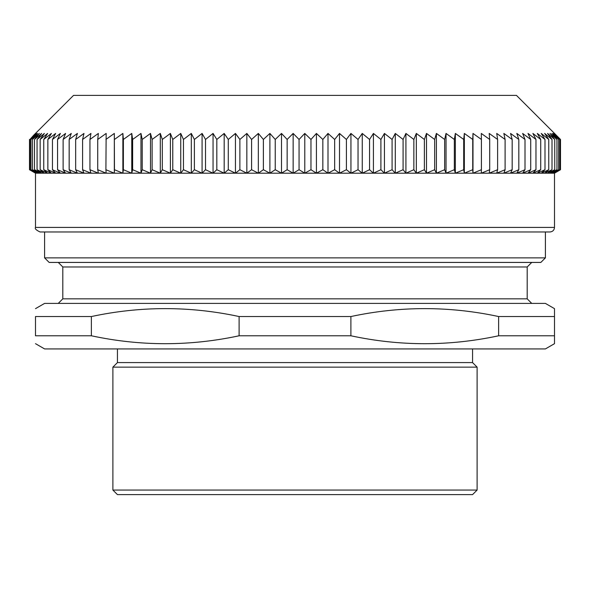 <?xml version="1.0" encoding="UTF-8"?>
<svg xmlns="http://www.w3.org/2000/svg" width="590" height="590" viewBox="0 0 590 590"><rect width="100%" height="100%" fill="white"/><g stroke="black" fill="none" stroke-linecap="round" stroke-linejoin="round"><path stroke-width="0.89" d="M545.403 231.973L545.403 257.867L44.597 257.867L49.154 262.425L540.846 262.425L545.403 257.867M58.255 262.425L62.813 266.975L527.187 266.975L527.187 298.842L62.813 298.842L58.255 303.4M35.496 308.651L44.597 303.4L545.403 303.4L554.504 308.651L554.504 343.668L545.403 348.926L44.597 348.926L35.496 343.668M498.624 335.784C449.374 346.337 400.131 346.337 350.888 335.784L350.888 316.542C400.131 305.989 449.374 305.989 498.624 316.542L498.624 335.784L554.504 335.784M239.112 335.784C189.869 346.337 140.627 346.337 91.376 335.784L91.376 316.542C140.627 305.989 189.869 305.989 239.112 316.542L239.112 335.784L350.888 335.784M91.376 316.542L35.496 316.542C35.496 305.989 35.496 305.989 35.496 316.542C35.496 305.989 35.496 305.989 35.496 316.542L35.496 335.784C35.496 346.337 35.496 346.337 35.496 335.784C35.496 346.337 35.496 346.337 35.496 335.784L91.376 335.784M239.112 316.542L350.888 316.542M498.624 316.542L554.504 316.542M477.111 490.061L112.889 490.061L117.44 494.612L472.561 494.612L477.111 490.061L477.111 367.135L112.889 367.135L112.889 490.061M112.889 367.135L117.44 362.584L472.561 362.584L477.111 367.135M472.561 348.926L472.561 362.584M44.597 257.867L44.597 231.973L40.046 231.973L549.954 231.973C552.719 231.7 554.239 230.181 554.504 227.416L35.496 227.416C34.626 228.625 36.145 230.144 40.046 231.973M554.497 173.195L560.412 169.714L554.158 173.195L556.422 172.081L554.497 173.195L554.504 227.416M553.287 173.195L554.158 173.195L559.792 169.714L553.287 173.195L558.642 169.714L551.901 173.195L553.287 173.195M549.998 173.195L551.901 173.195L556.96 169.714L549.998 173.195L554.748 169.714L547.579 173.195L549.998 173.195M544.651 173.195L547.579 173.195L552.011 169.714L544.651 173.195L548.759 169.714L541.229 173.195L544.651 173.195M537.298 173.195L541.229 173.195L544.998 169.714L537.298 173.195L540.728 169.714L532.888 173.195L537.298 173.195M527.998 173.195L532.888 173.195L535.971 169.714L527.998 173.195L530.72 169.714L522.637 173.195L527.998 173.195M516.818 173.195L522.637 173.195L525.004 169.714L516.818 173.195L518.817 169.714L510.549 173.195L516.818 173.195M503.853 173.195L510.549 173.195L512.179 169.714L503.853 173.195L505.106 169.714L496.728 173.195L503.853 173.195M489.199 173.195L496.728 173.195L497.613 169.714L489.199 173.195L489.707 169.714L481.285 173.195L489.199 173.195M472.988 173.195L481.285 173.195L481.411 169.714L472.988 173.195L472.738 169.714L464.337 173.195L472.988 173.195L472.988 133.436L481.411 139.461L481.411 169.714M455.347 173.195L464.337 173.195L463.711 169.714L455.347 173.195L454.344 169.714L446.033 173.195L455.347 173.195L455.347 133.436L463.711 139.461L463.711 169.714M436.408 173.195L446.033 173.195L444.654 169.714L436.408 173.195L434.66 169.714L426.504 173.195L436.408 173.195L436.408 133.436L444.654 139.461L444.654 169.714M416.334 173.195L426.504 173.195L424.387 169.714L416.334 173.195L413.856 169.714L405.92 173.195L416.334 173.195L416.334 133.436L424.387 139.461L424.387 169.714M395.285 173.195L405.92 173.195L403.081 169.714L395.285 173.195L392.092 169.714L384.444 173.195L395.285 173.195L395.285 133.436L403.081 139.461L403.081 169.714M373.426 173.195L384.444 173.195L380.904 169.714L373.426 173.195L369.547 169.714L362.253 173.195L373.426 173.195L373.426 133.436L380.904 139.461L380.904 169.714M350.939 173.195L362.253 173.195L358.042 169.714L350.939 173.195L346.404 169.714L339.508 173.195L350.939 173.195L350.939 133.436L358.042 139.461L358.042 169.714M327.996 173.195L339.508 173.195L334.663 169.714L327.996 173.195L322.841 169.714L316.417 173.195L327.996 173.195L327.996 133.436L334.663 139.461L334.663 169.714M304.787 173.195L316.417 173.195L310.967 169.714L304.787 173.195L299.064 169.714L293.149 173.195L304.787 173.195L304.787 133.436L310.967 139.461L310.967 169.714M281.504 173.195L293.149 173.195L287.146 169.714L281.504 173.195L275.242 169.714L269.896 173.195L281.504 173.195L281.504 133.436L287.146 139.461L287.146 169.714M258.332 173.195L269.896 173.195L263.383 169.714L258.332 173.195L251.591 169.714L246.841 173.195L258.332 173.195L258.332 133.436L263.383 139.461L263.383 169.714M235.447 173.195L246.841 173.195L239.879 169.714L235.447 173.195L228.278 169.714L224.178 173.195L235.447 173.195L235.447 133.436L239.879 139.461L239.879 169.714M213.049 173.195L224.178 173.195L216.818 169.714L213.049 173.195L205.512 169.714L202.082 173.195L213.049 173.195L213.049 133.436L216.818 139.461L216.818 169.714M191.308 173.195L202.082 173.195L194.383 169.714L191.308 173.195L183.46 169.714L180.739 173.195L191.308 173.195L191.308 133.436L194.383 139.461L194.383 169.714M170.399 173.195L180.739 173.195L172.767 169.714L170.399 173.195L162.309 169.714L160.31 173.195L170.399 173.195L170.399 133.436L172.767 139.461L172.767 169.714M150.494 173.195L160.31 173.195L152.124 169.714L150.494 173.195L142.227 169.714L140.973 173.195L150.494 173.195L150.494 133.436L152.124 139.461L152.124 169.714M131.754 173.195L140.973 173.195L132.639 169.714L131.754 173.195L123.376 169.714L122.868 173.195L131.754 173.195L131.754 133.436L132.639 139.461L132.639 169.714M114.327 173.195L122.868 173.195L114.46 169.714L114.327 173.195L105.905 169.714L106.156 173.195L114.327 173.195L114.327 133.436L114.46 169.714M98.36 173.195L106.156 173.195L97.734 169.714L98.36 173.195L89.953 169.714L90.956 173.195L98.36 173.195M83.972 173.195L90.956 173.195L82.593 169.714L83.972 173.195L75.66 169.714L77.408 173.195L83.972 173.195M71.279 173.195L77.408 173.195L69.163 169.714L71.279 173.195L63.123 169.714L65.608 173.195L71.279 173.195M60.394 173.195L65.608 173.195L57.555 169.714L60.394 173.195L52.458 169.714L55.652 173.195L60.394 173.195M51.396 173.195L55.652 173.195L47.856 169.714L51.396 173.195L43.748 169.714L47.628 173.195L51.396 173.195M44.361 173.195L47.628 173.195L40.15 169.714L44.361 173.195L37.059 169.714L41.595 173.195L44.361 173.195M39.338 173.195L41.595 173.195L34.493 169.714L39.338 173.195L32.45 169.714L37.598 173.195L39.338 173.195M36.381 173.195L37.598 173.195L30.931 169.714L36.381 173.195L29.95 169.714L36.381 173.195M35.496 173.195L29.5 169.714L35.496 173.195L35.496 227.416M481.411 139.461L481.285 133.436L489.707 139.461L489.199 133.436L497.613 139.461L496.728 133.436L505.106 139.461L503.853 133.436L512.179 139.461L510.549 133.436L518.817 139.461L516.818 133.436L525.004 139.461L522.637 133.436L530.72 139.461L527.998 133.436L535.971 139.461L532.888 133.436L540.728 139.461L537.298 133.436L544.998 139.461L541.229 133.436L548.759 139.461L544.651 133.436L552.011 139.461L547.579 133.436L554.748 139.461L549.998 133.436L556.96 139.461L551.901 133.436L558.642 139.461L553.287 133.436L559.792 139.461L554.158 133.436L560.412 139.461L554.497 133.436L560.5 139.461L560.5 169.714L556.392 172.103M560.412 139.461L560.412 169.714M559.792 139.461L559.792 169.714M558.642 139.461L558.642 169.714M556.96 139.461L556.96 169.714M554.748 139.461L554.748 169.714M552.011 139.461L552.011 169.714M548.759 139.461L548.759 169.714M544.998 139.461L544.998 169.714M540.728 139.461L540.728 169.714M535.971 139.461L535.971 169.714M530.72 139.461L530.72 169.714M525.004 139.461L525.004 169.714M518.817 139.461L518.817 169.714M512.179 139.461L512.179 169.714M505.106 139.461L505.106 169.714M497.613 139.461L497.613 169.714M489.707 139.461L489.707 169.714M463.711 139.461L464.337 133.436L472.738 139.461L472.738 169.714M472.738 139.461L472.988 133.436M464.337 133.436L464.337 173.195M444.654 139.461L446.033 133.436L454.344 139.461L454.344 169.714M454.344 139.461L455.347 133.436M446.033 133.436L446.033 173.195M424.387 139.461L426.504 133.436L434.66 139.461L434.66 169.714M434.66 139.461L436.408 133.436M426.504 133.436L426.504 173.195M403.081 139.461L405.92 133.436L413.856 139.461L413.856 169.714M413.856 139.461L416.334 133.436M405.92 133.436L405.92 173.195M380.904 139.461L384.444 133.436L392.092 139.461L392.092 169.714M392.092 139.461L395.285 133.436M384.444 133.436L384.444 173.195M358.042 139.461L362.253 133.436L369.547 139.461L369.547 169.714M369.547 139.461L373.426 133.436M362.253 133.436L362.253 173.195M334.663 139.461L339.508 133.436L346.404 139.461L346.404 169.714M346.404 139.461L350.939 133.436M339.508 133.436L339.508 173.195M310.967 139.461L316.417 133.436L322.841 139.461L322.841 169.714M322.841 139.461L327.996 133.436M316.417 133.436L316.417 173.195M287.146 139.461L293.149 133.436L299.064 139.461L299.064 169.714M299.064 139.461L304.787 133.436M293.149 133.436L293.149 173.195M263.383 139.461L269.896 133.436L275.242 139.461L275.242 169.714M275.242 139.461L281.504 133.436M269.896 133.436L269.896 173.195M239.879 139.461L246.841 133.436L251.591 139.461L251.591 169.714M251.591 139.461L258.332 133.436M246.841 133.436L246.841 173.195M216.818 139.461L224.178 133.436L228.278 139.461L228.278 169.714M228.278 139.461L235.447 133.436M224.178 133.436L224.178 173.195M194.383 139.461L202.082 133.436L205.512 139.461L205.512 169.714M205.512 139.461L213.049 133.436M202.082 133.436L202.082 173.195M172.767 139.461L180.739 133.436L183.46 139.461L183.46 169.714M183.46 139.461L191.308 133.436M180.739 133.436L180.739 173.195M152.124 139.461L160.31 133.436L162.309 139.461L162.309 169.714M162.309 139.461L170.399 133.436M160.31 133.436L160.31 173.195M132.639 139.461L140.973 133.436L142.227 139.461L142.227 169.714M142.227 139.461L150.494 133.436M140.973 133.436L140.973 173.195M114.46 139.461L122.868 133.436L123.376 139.461L123.376 169.714M123.376 139.461L131.754 133.436M122.868 133.436L122.868 173.195M33.608 135.324L29.95 139.461L36.381 133.436L30.931 139.461L37.598 133.436L32.45 139.461L39.338 133.436L34.493 139.461L41.595 133.436L37.059 139.461L44.361 133.436L40.15 139.461L47.628 133.436L43.748 139.461L51.396 133.436L47.856 139.461L55.652 133.436L52.458 139.461L60.394 133.436L57.555 139.461L65.608 133.436L63.123 139.461L71.279 133.436L69.163 139.461L77.408 133.436L75.66 139.461L83.972 133.436L82.593 139.461L90.956 133.436L89.953 139.461L98.36 133.436L97.734 139.461L106.156 133.436L105.905 169.714M105.905 139.461L114.327 133.436M97.734 139.461L97.734 169.714M89.953 139.461L89.953 169.714M82.593 139.461L82.593 169.714M75.66 139.461L75.66 169.714M69.163 139.461L69.163 169.714M63.123 139.461L63.123 169.714M57.555 139.461L57.555 169.714M52.458 139.461L52.458 169.714M47.856 139.461L47.856 169.714M43.748 139.461L43.748 169.714M40.15 139.461L40.15 169.714M37.059 139.461L37.059 169.714M34.493 139.461L34.493 169.714M32.45 139.461L32.45 169.714M30.931 139.461L30.931 169.714M29.95 139.461L29.95 169.714M29.5 139.461L29.5 169.714M33.578 135.353L73.544 95.388L516.457 95.388L556.422 135.353M527.187 298.842L531.745 303.4M62.813 298.842L62.813 266.975M527.187 266.975L531.745 262.425M117.44 362.584L117.44 348.926"/></g></svg>
